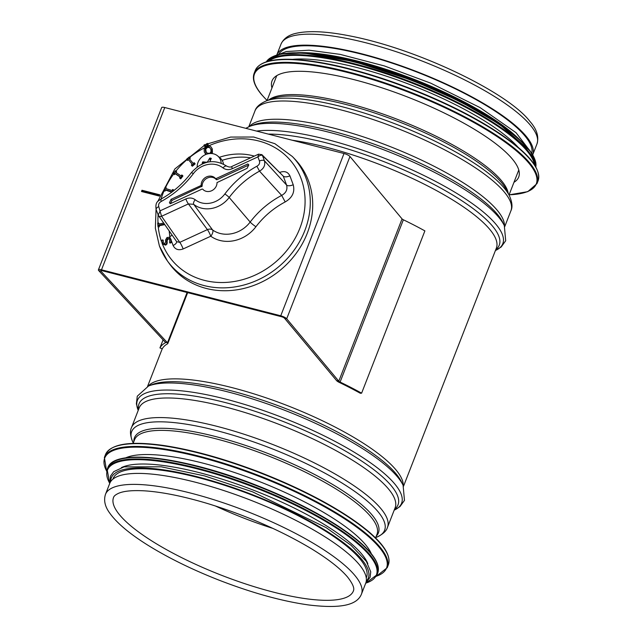 <?xml version="1.0" encoding="UTF-8"?>
<svg xmlns="http://www.w3.org/2000/svg" width="637" height="637" viewBox="0 0 637 637"><rect width="100%" height="100%" fill="white"/><g stroke="black" fill="none" stroke-linecap="round" stroke-linejoin="round"><path stroke-width="0.96" d="M531.823 152.999A135.984 35.131 -158.7 0 0 524.832 135.824A135.984 35.131 -158.7 0 0 392.241 63.182A135.984 35.131 -158.7 0 0 278.664 54.288M361.45 594.138L365.726 583.158A137.369 35.489 -158.7 0 0 359.093 564.39A137.369 35.489 -158.7 0 0 222.488 490.132A137.369 35.489 -158.7 0 0 109.763 483.356L105.479 494.344C103.568 500.324 104.938 506.503 109.58 512.881C117.057 523.439 130.76 534.793 150.69 546.936C170.501 558.952 193.194 569.988 218.762 580.044C251.87 592.88 281.857 601.193 308.698 604.967C341.01 608.884 357.046 605.078 361.45 594.138A137.369 35.489 -158.7 0 0 354.809 575.378A137.369 35.489 -158.7 0 0 218.204 501.112A137.369 35.489 -158.7 0 0 105.479 494.344M536.975 143.922C539.149 136.652 536.768 129.112 529.825 121.309C507.665 92.309 417.474 48.906 349.968 35.943C327.084 31.396 309.303 30.48 296.643 33.196C288.895 34.748 283.68 38.387 281.013 44.12A137.369 35.489 -158.7 0 1 393.738 50.896A137.369 35.489 -158.7 0 1 530.342 125.155A137.369 35.489 -158.7 0 1 536.975 143.922L532.739 154.799A137.369 35.489 -158.7 0 0 526.058 136.143A137.369 35.489 -158.7 0 0 389.661 61.948A137.369 35.489 -158.7 0 0 276.769 54.997M271.959 87.954A132.377 34.199 21.3 0 1 272.039 80.891A132.377 34.199 21.3 0 1 407.791 97.111A132.377 34.199 21.3 0 1 518.701 177.062A132.377 34.199 21.3 0 1 513.971 182.309M292.534 59.36A135.984 35.131 21.3 0 1 412.314 85.509A135.984 35.131 21.3 0 1 518.184 147.338M315.323 54.073A135.984 35.131 21.3 0 1 504.982 128.013M371.347 553.784A135.984 35.131 -158.7 0 0 258.096 481.054A135.984 35.131 -158.7 0 0 125.505 457.931M367.82 563.697A135.984 35.131 -158.7 0 0 254.402 490.538A135.984 35.131 -158.7 0 0 121.388 467.614M366.267 577.966L366.482 577.409A135.984 35.131 -158.7 0 0 252.547 495.283A135.984 35.131 -158.7 0 0 113.099 478.618L112.876 479.175M159.648 195.511L142.768 191.18L142.537 191.769M159.441 196.1L141.502 191.498L141.987 190.248L159.887 194.842M141.987 190.248L142.768 191.18M98.409 269.849L161.671 107.573A4.992 1.29 21.3 0 1 164.776 107.534L344.012 153.517A4.992 1.29 21.3 0 1 349.968 156.511L402.058 218.905A2.5 0.645 -158.7 0 0 403.364 219.781A139.861 36.134 21.3 0 1 424.887 230.889L361.617 393.164A139.861 36.134 -158.7 0 0 340.102 382.057A2.5 0.645 21.3 0 1 338.788 381.181L286.706 318.779A4.992 1.29 -158.7 0 0 280.742 315.793L101.506 269.801A4.992 1.29 -158.7 0 0 98.409 269.849A4.992 1.29 -158.7 0 0 98.735 270.629L165.317 342.26A2.5 0.645 21.3 0 1 165.485 342.65A2.5 0.645 21.3 0 1 165.381 342.762A139.861 36.134 -158.7 0 0 159.943 347.906L163.088 339.855M187.087 292.494L167.483 342.778A4.992 1.29 -158.7 0 1 167.81 343.558A4.992 1.29 -158.7 0 1 167.603 343.773A137.369 35.489 21.3 0 0 162.268 348.829L159.943 347.906M165.317 342.26L167.483 342.778L100.893 271.147A2.5 0.645 21.3 0 1 100.734 270.757A2.5 0.645 21.3 0 1 102.286 270.733L281.514 316.724A2.5 0.645 21.3 0 1 284.5 318.213L336.583 380.615A4.992 1.29 -158.7 0 0 339.202 382.367A137.369 35.489 21.3 0 1 360.335 393.276L361.617 393.164M207.925 144.424L206.762 144.973L206.364 143.93L207.527 143.389L208.355 144.941L207.192 145.491L206.762 144.973M207.527 143.389L208.355 144.941M205.544 145.547L204.381 146.088L203.983 145.053L205.146 144.503L205.974 146.064L204.819 146.606L204.381 146.088M205.146 144.503L205.974 146.064M248.836 165.047L216.898 179.722L216.07 178.583L247.849 163.94L248.772 164.864L247.14 168.319L217.002 182.58A8.321 7.278 140.1 0 1 211.898 190.622A8.321 7.278 140.1 0 1 203.012 189.492A8.321 7.278 140.1 0 1 202.717 189.165L203.617 190.089M202.12 189.062L170.35 203.697L169.418 202.773L170.286 203.721M216.898 179.722L216.301 179.618A8.225 7.19 -39.9 0 0 207.415 178.026A8.225 7.19 -39.9 0 0 202.144 186.139L172.03 200.4L171.05 199.325L169.418 202.773M171.05 199.325L200.838 185.606L201.794 186.689M202.144 186.139L201.188 185.056L200.838 185.606M201.188 185.056A8.321 7.278 140.1 0 1 206.523 176.911A8.321 7.278 140.1 0 1 215.473 178.479L216.301 179.618M216.07 178.583L215.473 178.479M172.03 200.4L170.35 203.697M162.793 239.87L163.255 240.468L163.183 243.111L162.754 242.593L164.736 243.581L165.668 241.917L165.485 240.077L167.029 237.482L169.124 237.33L170.708 239.018L171.058 241.925L169.625 242.609L169.753 239.568L169.331 238.827L167.635 238.493L166.703 240.093L166.631 243.366L165.286 244.616L162.3 244.003L161.432 240.523L162.793 239.87L163.112 243.207M172.094 235.109A5.55 2.572 -20.4 0 1 169.784 236.574L170.167 238.063M170.485 238.453L171.52 241.232L171.488 242.442L171.058 241.925M163.255 240.468L162.825 239.95M169.538 239.114L168.064 239.01L167.133 240.603L167.061 243.883L165.716 245.134L162.435 244.09M167.061 243.883L166.631 243.366M167.308 242.219L166.878 241.702M171.488 242.442L170.055 243.127L169.625 242.609M164.394 224.089L158.788 225.211L158.876 226.318L157.952 226.501L157.689 223.133L158.613 222.95L158.701 224.057L163.677 223.054M158.613 222.95L159.083 223.977M164.768 224.614L159.218 225.729L159.306 226.828L158.382 227.019L157.952 226.501M159.306 226.828L158.876 226.318M159.218 225.729L158.788 225.211M171.186 192.589L171.592 191.681L165.031 189.579L164.537 190.654L163.701 190.383L165.182 187.103L166.026 187.374L165.54 188.448L172.101 190.559L172.587 189.484L173.431 189.746L172.643 191.506M173.431 189.746L173.662 190.718M166.026 187.374L166.114 188.632M171.441 192.016L165.461 190.089L164.975 191.172L163.701 190.383M164.975 191.172L164.537 190.654M165.461 190.089L165.031 189.579M182.508 175.438L180.271 178.352L179.554 177.874L180.287 176.919L174.705 173.176L173.965 174.132L173.248 173.654L175.494 170.732L176.21 171.218L175.47 172.173L181.059 175.916L181.792 174.952L182.938 175.947L180.701 178.87L180.271 178.352M176.21 171.218L176.64 171.727L176.019 172.539M180.175 177.062L175.135 173.694L174.395 174.649L173.248 173.654M174.395 174.649L173.965 174.132M175.135 173.694L174.705 173.176M180.701 178.87L179.554 177.874M194.715 163.359L191.864 165.724L191.323 165.063L192.255 164.29L188.011 159.154L187.071 159.935L186.53 159.274L189.38 156.909L189.922 157.57L188.99 158.342L193.234 163.478L194.174 162.698L195.153 163.868L192.294 166.241L191.864 165.724M194.174 162.698L195.153 163.868M189.38 156.909L190.359 158.087L189.42 158.86L193.242 163.47M189.42 158.86L188.99 158.342M190.359 158.087L189.922 157.57M188.441 159.672L187.501 160.452L187.071 159.935M209.055 146.924L210.672 148.986C211.404 151.128 210.951 152.609 209.302 153.421L206.229 152.792L205.464 151.431L205.249 148.708L206.842 146.996L209.055 146.924L209.485 147.442L207.272 147.513L205.679 149.225L206.452 153.031M210.114 147.895L209.485 147.442M206.109 154.377L204.278 151.996L204.135 148.453L206.484 146.088L209.661 145.857L210.982 146.876L211.858 148.421L212.002 151.956L210.919 153.501M210.982 146.876L212.288 148.939L212.432 152.466L211.803 153.549M205.942 154.441L205.17 153.557M219.335 157.315A61.025 53.373 140.1 0 1 254.314 156.113M158.748 206.627C158.199 204.373 159.051 202.63 161.32 201.403C173.989 194.42 184.666 185.176 193.353 173.654A21.204 18.545 140.1 0 1 222.982 167.905C225.721 169.888 228.834 170.143 232.33 168.678A4.164 0.597 -114.7 0 1 231.884 166.448L258.566 154.154L257.913 156.893L259.442 161.018C260 163.271 259.14 165.015 256.87 166.241C244.202 173.216 233.524 182.469 224.837 193.982A21.204 18.545 140.1 0 1 195.217 199.739C192.478 197.757 189.356 197.494 185.861 198.959L160.285 210.751L158.223 215.115A2.771 2.389 -34.9 0 0 161.567 216.269L158.748 206.627A4.164 1.927 159.6 0 0 156.145 209.629L158.462 215.577L176.688 241.694L179.769 242.347A5.55 0.796 -114.7 0 1 183.145 248.948L210.775 236.216A33.092 28.944 -39.9 0 0 255.923 226.732C263.877 216.341 273.631 208.068 285.201 201.929L281.665 195.408C269.22 202.001 258.726 210.879 250.166 222.05A5.55 0.685 -142.9 0 0 255.923 226.732M232.33 168.678L257.913 156.893C259.936 155.285 261.457 154.823 262.468 155.516A2.771 2.452 -45.2 0 0 261.727 154.536M161.32 201.403C160.572 199.477 160.524 198.84 161.161 199.492M193.353 173.654A4.164 0.533 -143.3 0 0 191.315 172.715C183.026 183.703 172.842 192.541 160.763 199.214L160.771 199.214C158.271 201.212 154.982 201.523 156.145 209.629M222.982 167.905A4.164 1.983 -51.6 0 1 226.86 166.193A4.164 1.983 -51.6 0 1 226.947 166.281M259.442 161.018A4.164 1.927 -20.4 0 1 264.427 160.787L262.468 155.516L283.258 176.138L286.57 185.049C287.717 189.492 286.077 192.939 281.665 195.4L259.522 171.138C263.869 168.606 265.51 165.15 264.427 160.787L286.57 185.049A5.55 2.572 -20.4 0 0 293.219 184.746L289.899 175.836A5.55 2.572 -20.4 0 1 283.258 176.138L261.958 154.727M256.87 166.241L259.522 171.138M224.837 193.982A4.164 0.533 36.7 0 1 229.177 197.47C237.402 186.545 247.522 177.771 259.522 171.13M195.217 199.739A4.164 1.983 128.4 0 0 193.736 204.35A25.361 22.176 -39.9 0 0 229.177 197.47L250.166 222.05A27.55 24.095 140.1 0 1 212.583 229.941L193.736 204.35L188.393 203.912L207.399 229.623L179.769 242.347L161.567 216.269L188.393 203.912A4.164 0.597 65.3 0 1 185.861 198.959M176.608 241.59A5.55 2.572 -20.4 0 1 173.105 245.484C175.111 249.465 178.464 250.62 183.145 248.948M289.899 175.836C287.892 171.855 284.548 170.7 279.858 172.372A5.55 0.796 -114.7 0 1 279.922 172.555M292.367 156.527L294.748 158.995A81.823 71.567 140.1 0 1 308.499 180.9A81.823 71.567 140.1 0 1 268.734 278.281A81.823 71.567 140.1 0 1 169.37 263.662L167.372 260.875A81.576 71.352 -39.9 0 0 266.433 275.455A81.576 71.352 -39.9 0 0 306.078 178.368A81.576 71.352 -39.9 0 0 292.367 156.527L274.889 143.691L253.685 137.019L230.658 137.066L207.861 143.795M222.13 160.349A61.025 53.373 140.1 0 1 250.612 157.817M210.266 160.795L209.836 158.016A22.176 11.044 106.1 0 0 207.702 161.671L206.555 162.292A22.176 7.867 -159.3 0 0 202.741 161.886L204.493 163.008M209.907 161.726A22.176 7.063 -77.1 0 1 211.309 158.39A6.633 5.805 -39.9 0 0 209.836 158.016M202.741 161.886A6.633 5.805 -39.9 0 0 202.16 163.391A22.176 3.535 21.9 0 1 202.98 163.59M197.175 166.894A12.621 11.036 140.1 0 1 198.027 162.355A12.621 11.036 140.1 0 1 217.623 155.89A12.621 11.036 140.1 0 1 221.15 162.976M217.623 155.89L219.964 157.833A13.178 11.522 140.1 0 1 223.499 164.02M375.567 537.923L376.969 534.332A130.099 33.61 -158.7 0 0 370.678 516.559A130.099 33.61 -158.7 0 0 241.304 446.226A130.099 33.61 -158.7 0 0 134.534 439.817L133.133 443.408M376.284 536.067A130.911 33.817 -158.7 0 0 372.08 514.983A130.911 33.817 -158.7 0 0 235.141 442.07A130.911 33.817 -158.7 0 0 133.858 441.552M375.703 537.564L376.594 537.214A135.745 35.067 -158.7 0 0 378.044 511.726A135.745 35.067 -158.7 0 0 226.159 433.2A135.745 35.067 -158.7 0 0 132.862 442.182L133.276 443.041M131.525 427.531L139.169 407.935A137.369 35.489 -158.7 0 1 251.894 414.711A137.369 35.489 -158.7 0 1 388.498 488.969A137.369 35.489 -158.7 0 1 395.131 507.737L387.495 527.325A137.369 35.489 -158.7 0 0 380.854 508.565A137.369 35.489 -158.7 0 0 244.25 434.299A137.369 35.489 -158.7 0 0 131.525 427.531C129.781 430.978 130.227 435.859 132.862 442.182M394.526 509.305A138.993 35.911 -158.7 0 0 391.309 485.808A138.993 35.911 -158.7 0 0 243.254 407.584A138.993 35.911 -158.7 0 0 138.555 409.503M394.733 483.937A141.764 36.627 -158.7 0 0 237.458 402.313A141.764 36.627 -158.7 0 0 138.229 410.339L136.374 403.85L137.281 396.198L148.54 385.998A141.764 36.627 -158.7 0 1 274.436 406.43A141.764 36.627 -158.7 0 1 397.488 476.874A141.764 36.627 -158.7 0 1 403.086 485.243L404.471 500.371L399.956 506.614L394.192 510.141A141.764 36.627 -158.7 0 0 394.733 483.937M403.086 485.243L401.493 481.954A138.993 35.911 -158.7 0 0 396.007 473.753A138.993 35.911 -158.7 0 0 275.367 404.678A138.993 35.911 -158.7 0 0 151.932 384.652L148.54 385.998M403.221 485.537A137.369 35.489 -158.7 0 0 395.951 469.851A137.369 35.489 -158.7 0 0 264.944 397.448A137.369 35.489 -158.7 0 0 148.238 386.126M403.532 486.206L496.366 248.096A137.369 35.489 -158.7 0 0 489.726 229.336A137.369 35.489 -158.7 0 0 292.144 140.212M495.753 249.664A138.993 35.911 -158.7 0 0 492.536 226.167A138.993 35.911 -158.7 0 0 391.715 164.784A138.993 35.911 -158.7 0 0 268.328 134.104M504.313 225.609A141.764 36.627 -158.7 0 0 498.715 217.241A141.764 36.627 -158.7 0 0 375.663 146.789A141.764 36.627 -158.7 0 0 249.768 126.365L253.16 125.019A138.993 35.911 -158.7 0 1 376.594 145.045A138.993 35.911 -158.7 0 1 497.234 214.12A138.993 35.911 -158.7 0 1 502.728 222.313L504.313 225.609L505.698 240.73L501.184 246.981L495.419 250.508A141.764 36.627 -158.7 0 0 495.96 224.304A141.764 36.627 -158.7 0 0 383.824 157.968A141.764 36.627 -158.7 0 0 256.584 131.087M504.456 225.904A137.369 35.489 -158.7 0 0 497.178 210.218A137.369 35.489 -158.7 0 0 366.171 137.815A137.369 35.489 -158.7 0 0 249.465 126.484M509.274 195.471A135.657 35.051 -158.7 0 0 504.178 187.995A135.657 35.051 -158.7 0 0 387.185 120.855A135.657 35.051 -158.7 0 0 266.505 100.821L272.445 98.616A130.728 33.777 -158.7 0 1 388.737 117.917A130.728 33.777 -158.7 0 1 501.486 182.628A130.728 33.777 -158.7 0 1 506.399 189.826L509.274 195.471C512.196 202.001 512.745 207.097 510.922 210.751A137.369 35.489 -158.7 0 0 504.281 191.992A137.369 35.489 -158.7 0 0 367.676 117.726A137.369 35.489 -158.7 0 0 254.951 110.957L248.788 126.771M508.207 193.377A129.876 33.554 -158.7 0 0 501.438 180.629A129.876 33.554 -158.7 0 0 381.037 113.362A129.876 33.554 -158.7 0 0 268.718 100.001M113.537 497.489A128.714 33.251 -158.7 0 0 221.381 575.219A128.714 33.251 -158.7 0 0 353.384 591.001C353.591 590.133 355.685 587.537 347.667 577.17C340.492 568.626 328.373 559.127 311.31 548.68C281.243 530.717 247.132 515.811 208.968 503.955C184.133 496.454 162.825 492.098 145.053 490.872C133.061 490.172 124.358 490.928 118.944 493.142C115.703 494.575 113.904 496.024 113.537 497.489M215.139 505.874A128.714 33.251 -158.7 0 0 272.915 528.407M267.094 100.447A151.24 39.072 21.3 0 1 261.775 94.698A151.24 39.072 21.3 0 1 416.542 95.343A151.24 39.072 21.3 0 1 509.106 194.803M267.062 100.511L261.544 94.555C254.513 86.146 252.045 79.076 254.139 73.335A151.789 39.215 21.3 0 1 409.806 91.943A151.789 39.215 21.3 0 1 536.983 183.615L527.778 191.649L509.082 194.866M254.139 73.335L255.222 70.564A151.789 39.215 21.3 0 1 410.889 89.164A151.789 39.215 21.3 0 1 538.066 180.844L536.983 183.615M263.798 62.959A151.264 39.08 21.3 0 1 411.032 88.798A151.264 39.08 21.3 0 1 536.903 169.442M268.734 61.144A144.304 37.28 21.3 0 1 413.094 83.503A144.304 37.28 21.3 0 1 534.491 164.76M267.102 61.598A144.854 37.424 21.3 0 1 413.341 82.874A144.854 37.424 21.3 0 1 535.383 166.201M266.258 61.869A144.854 37.424 21.3 0 1 413.946 81.329A144.854 37.424 21.3 0 1 535.828 166.966L535.797 162.419L530.223 151.057L499.32 124.072L460.177 101.434L413.317 80.644L353.758 61.471L303.379 52.982L281.132 53.946L269.379 58.524L266.242 61.869M273.082 56.526A144.352 37.296 21.3 0 1 414.09 80.955A144.352 37.296 21.3 0 1 534.419 158.414M296.762 52.767A137.918 35.632 21.3 0 1 414.639 79.545A137.918 35.632 21.3 0 1 519.537 139.622M386.81 552.82A151.24 39.072 -158.7 0 0 261.281 472.893A151.24 39.072 -158.7 0 0 114.771 446.76M105.471 454.651C110.79 443.758 130.37 440.732 164.227 445.574C193.632 450.08 226.207 459.269 261.95 473.132C307.145 491.111 342.268 510.229 367.31 530.486C384.278 544.643 391.277 556.125 388.315 564.931A151.789 39.215 -158.7 0 0 261.138 473.251A151.789 39.215 -158.7 0 0 105.471 454.651L104.388 457.422L106.618 471.284M388.315 564.931L387.232 567.702A151.789 39.215 -158.7 0 0 260.055 476.03A151.789 39.215 -158.7 0 0 104.388 457.422M376.316 576.23A151.264 39.08 -158.7 0 0 259.816 476.651A151.264 39.08 -158.7 0 0 106.658 471.093M376.228 561.571A144.304 37.28 -158.7 0 0 256.448 485.29A144.304 37.28 -158.7 0 0 116.643 460.368M107.749 467.908C113.728 447.891 185.009 456.912 257.085 485.521C300.21 502.681 333.724 520.923 357.62 540.248C364.125 545.662 369.142 550.742 372.669 555.496C377.805 562.407 379.469 568.284 377.669 573.141A144.854 37.424 -158.7 0 0 256.305 485.657A144.854 37.424 -158.7 0 0 107.749 467.908L107.143 469.445L109.715 483.467M377.669 573.141L377.072 574.685A144.854 37.424 -158.7 0 0 255.7 487.201A144.854 37.424 -158.7 0 0 107.143 469.445M365.734 583.142A144.352 37.296 -158.7 0 0 255.461 487.823A144.352 37.296 -158.7 0 0 109.763 483.348M366.235 581.31A137.918 35.632 -158.7 0 0 252.73 494.814A137.918 35.632 -158.7 0 0 110.639 481.652M101.116 270.582L100.893 271.147L98.735 270.629M102.286 270.733L101.506 269.801L164.776 107.534M281.514 316.724L280.742 315.793L344.012 153.517M284.5 318.213L286.706 318.779L349.968 156.511M336.583 380.615L338.788 381.181L402.058 218.905M340.102 382.057L403.364 219.781M247.849 163.94L248.653 165.094M171.138 239.536L170.708 239.018M165.716 245.134L165.286 244.616M167.133 240.603L166.703 240.093M168.064 239.01L167.635 238.493M207.272 147.513L206.842 146.996M205.679 149.225L205.249 148.708M205.894 151.948L205.464 151.431M212.288 148.939L211.858 148.421M212.432 152.466L212.002 151.956M209.079 145.682A77.419 67.713 140.1 0 1 301.245 179.005A77.419 67.713 140.1 0 1 256.026 274.69A77.419 67.713 140.1 0 1 162.499 244.242M161.408 241.312A77.419 67.713 140.1 0 1 158.255 226.86M157.984 223.077A77.419 67.713 140.1 0 1 158.111 214.908M161.065 199.055A77.419 67.713 140.1 0 1 164.051 190.805M165.668 187.254A77.419 67.713 140.1 0 1 173.614 174.092M175.955 171.042A77.419 67.713 140.1 0 1 186.888 159.72M189.746 157.347A77.419 67.713 140.1 0 1 204.405 147.895M169.171 230.928L169.784 236.574M285.201 201.929C292.383 197.725 295.058 191.992 293.219 184.746M171.52 241.232L173.105 245.484M191.315 172.715A4.164 0.533 -143.3 0 0 191.307 172.723C202.224 160.635 214.072 158.462 226.86 166.193C229.161 167.252 230.833 167.34 231.884 166.448M210.775 236.216A5.55 0.796 65.3 0 0 207.399 229.623A5.55 4.777 -36.5 0 1 212.583 229.941A5.55 2.628 -54.2 0 1 210.775 236.216M159.537 246.24A81.576 71.352 -39.9 0 0 167.372 260.875L159.417 246.025L155.348 228.181L156.057 209.382M202.622 163.502A6.195 5.422 140.1 0 1 203.195 162.045M209.732 158.478A6.195 5.422 140.1 0 1 211.118 158.82M387.495 527.325C386.444 531.043 382.813 534.339 376.594 537.214M162.22 348.813L147.561 386.412M249.768 126.365L245.786 128.316M510.922 210.751L504.759 226.573M266.505 100.821C259.944 103.656 256.09 107.032 254.951 110.957M276.761 75.636L267.014 100.63M518.773 169.991L509.027 194.994M281.013 44.12L276.769 55.005M255.222 70.564C258.988 62.1 271.856 58.381 293.824 59.416C325.356 61.375 363.48 70.795 408.213 87.691C444.753 101.856 475.656 117.415 500.929 134.367C529.148 153.724 541.53 169.219 538.066 180.844M278.05 54.639L286.292 51.533L309.049 50.204L340.11 54.36L384.246 65.898L430.739 83.168L480.187 107.661L516.05 132.695L532.038 153.668M376.212 576.389L387.232 567.702M365.686 583.261L377.072 574.685M365.925 582.616L370.097 577.297L370.734 571.843L366.371 561.364L351.043 545.288L326.128 527.627L252.507 491.804L204.397 475.855L161.304 466.81L124.056 466.881L113.712 471.667L110.504 476.118L109.986 482.83M167.81 343.558L187.66 292.638M203.593 190.065L202.693 189.141M162.3 244.003L162.73 244.52M258.566 154.154L261.958 154.743M206.539 144.4L205.48 144.902M204.174 145.555L174.872 168.932L157.785 201.467"/></g></svg>
